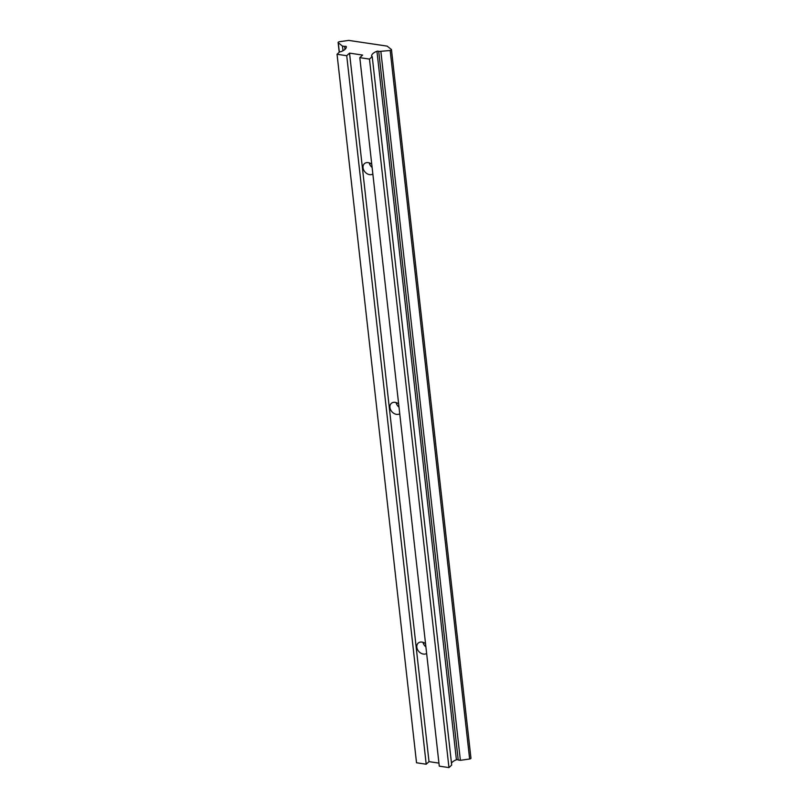 <?xml version="1.0" encoding="UTF-8"?>
<svg xmlns="http://www.w3.org/2000/svg" width="808" height="808" viewBox="0 0 808 808"><rect width="100%" height="100%" fill="white"/><g stroke="black" fill="none" stroke-linecap="round" stroke-linejoin="round"><path stroke-width="1.21" d="M339.33 52.177L338.279 42.773L342.471 46.096L344.642 46.42A1.192 0.525 173.6 0 1 346.329 46.723A11.463 5.04 173.6 0 1 344.966 49.379A11.463 5.04 173.6 0 1 340.986 51.631A1.192 0.525 173.6 0 1 339.794 51.752L337.047 54.267L346.723 55.712L349.541 53.126L362.62 55.075L359.802 57.651L369.478 59.095L372.225 56.58A1.192 0.525 173.6 0 1 371.599 56.196A1.192 0.525 173.6 0 1 371.599 56.186A11.463 5.04 173.6 0 1 376.942 51.288A1.192 0.525 173.6 0 1 378.74 51.5L390.173 50.5L469.64 759.005A1.495 0.657 173.6 0 0 470.771 758.56A1.495 0.657 173.6 0 0 470.953 758.197L391.476 49.692A1.495 0.657 173.6 0 1 391.304 50.056A1.495 0.657 173.6 0 1 390.173 50.5M371.761 164.236A6.717 5.161 -132.5 0 0 368.256 162.64A6.717 5.161 -132.5 0 0 364.388 163.681A6.717 5.161 -132.5 0 0 363.711 170.044A6.717 5.161 -132.5 0 0 369.599 174.629A6.717 5.161 -132.5 0 0 372.862 174.043M425.533 643.673A6.717 5.161 -132.5 0 0 422.029 642.087A6.717 5.161 -132.5 0 0 418.17 643.128A6.717 5.161 -132.5 0 0 417.484 649.481A6.717 5.161 -132.5 0 0 423.372 654.066A6.717 5.161 -132.5 0 0 426.634 653.48M398.647 403.96A6.717 5.161 -132.5 0 0 395.142 402.364A6.717 5.161 -132.5 0 0 391.274 403.404A6.717 5.161 -132.5 0 0 390.597 409.757A6.717 5.161 -132.5 0 0 396.486 414.353A6.717 5.161 -132.5 0 0 399.748 413.767M391.476 49.692A1.495 0.657 173.6 0 0 391.325 49.44L387.133 46.117L348.692 40.4L339.431 41.723A1.495 0.657 173.6 0 0 338.128 42.531A1.495 0.657 173.6 0 0 338.279 42.773M451.48 763.176A11.463 5.04 173.6 0 1 456.409 759.793A1.192 0.525 173.6 0 1 458.217 760.005L460.378 760.328L380.911 51.813M460.378 760.328L469.64 759.005M359.802 57.651L439.279 766.156L448.955 767.6L369.478 59.095M448.955 767.6L451.692 765.085L372.225 56.58M337.047 54.267L416.524 762.772L426.2 764.216L429.008 761.641L349.541 53.126M429.008 761.641L438.936 763.116M426.2 764.216L346.723 55.712M342.471 46.096L342.996 50.732M396.102 402.586A6.717 5.161 -132.5 0 0 399.011 407.171M422.988 642.299A6.717 5.161 -132.5 0 0 425.897 646.895M369.216 162.863A6.717 5.161 -132.5 0 0 372.124 167.448M458.217 760.005L378.74 51.5M344.976 49.379L344.642 46.42M376.942 51.288L456.409 759.793M339.219 52.278L338.128 42.531"/></g></svg>
